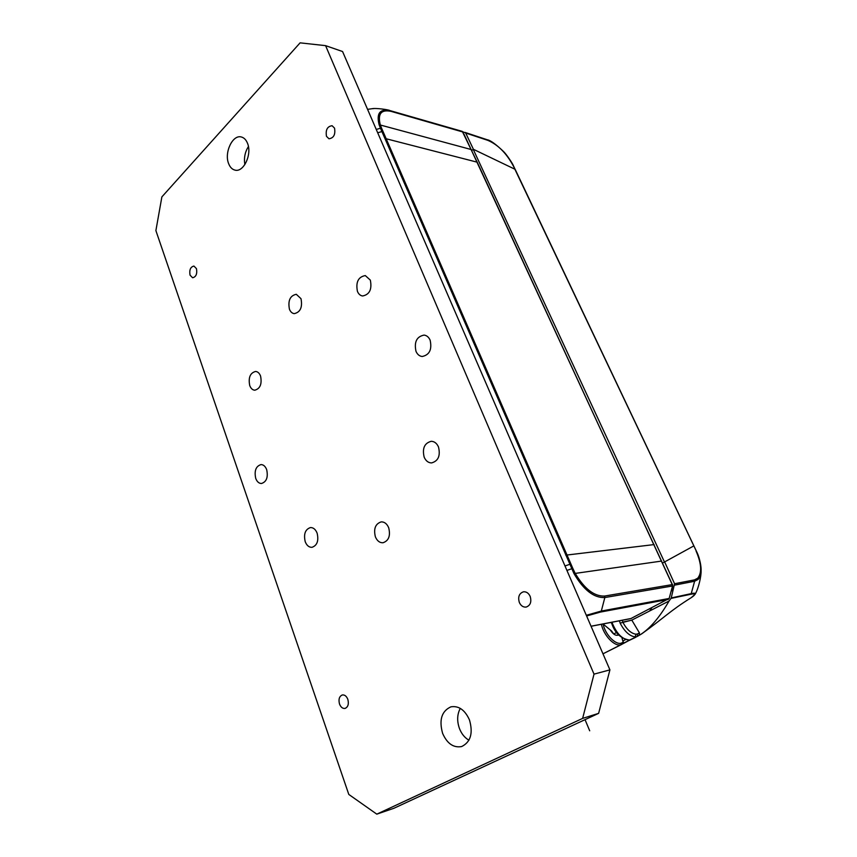 <?xml version="1.0" encoding="UTF-8"?>
<svg xmlns="http://www.w3.org/2000/svg" width="857" height="857" viewBox="0 0 857 857"><rect width="100%" height="100%" fill="white"/><g stroke="black" fill="none" stroke-linecap="round" stroke-linejoin="round"><path stroke-width="1.29" d="M610.73 630.313L613.73 633.976L611.577 631.009L603.017 623.971M610.741 622.482L611.673 623.221M672.274 584.399L464.076 134.324M672.488 584.356L672.574 585.781M671.524 590.934L672.67 585.76M377.701 132.781L381.911 131.571L380.454 128.25L381.601 128.239L380.283 124.801C377.541 113.735 381.183 109.267 391.188 111.399L462.309 131.389L390.492 110.735C380.037 108.496 376.234 113.145 379.105 124.683L380.454 128.25L376.255 129.45M462.309 131.389L477.199 162.187L672.552 585.267L672.541 585.974L604.838 597.543L601.325 611.041L586.317 615.294M586.606 615.969L600.489 612.059L601.325 611.041L669.167 598.454L672.541 585.974M669.167 598.454L630.784 618.615M462.876 131.828L465.705 133.039L473.418 149.311L514.864 169.204L696.259 550.965M698.016 579.493C700.18 577.35 701.208 573.922 701.112 569.198C700.897 563.649 699.291 557.607 696.302 551.072L696.045 550.965C701.54 563.692 702.087 572.776 697.694 578.239L694.427 579.9L674.566 583.735L671.235 597.95L691.224 593.622L694.62 581.239L698.016 579.493L697.694 578.239M695.156 594.222L695.166 594.212C695.616 593.355 694.909 593.055 693.024 593.301L691.224 593.622L690.785 594.276L692.531 593.965C695.82 593.655 695.381 594.897 691.192 597.693C669.842 610.998 664.389 617.64 641.807 633.773L640.715 634.426C650.334 628.213 659.783 617.072 669.071 601.003L670.988 598.4L690.785 594.276M695.166 594.212L691.138 597.736M669.071 601.003L649.542 611.03L651.749 607.934M701.112 569.241L701.112 569.198C700.512 562.031 698.916 555.968 696.312 551.008L515.271 169.59L693.881 545.877L664.646 561.913L674.566 583.735M664.646 561.913L662.772 562.92M649.542 611.03L631.802 620.125L620.264 623.082L619.236 620.843M640.715 634.426L639.193 635.326L639.451 632.916L631.802 620.125M639.193 635.326L637.201 636.43L637.694 633.869L636.023 634.212C631.116 633.505 626.692 629.466 622.76 622.118L631.652 620.211M629.595 640.168L623.767 643.082L622.825 640.982L625.439 639.676M622.075 644.185L629.606 640.168M621.957 637.801L622.825 640.982M618.347 635.026L618.229 635.091C615.669 635.915 613.034 634.201 610.302 629.959M623.339 642.011L621.421 643.104C615.572 645.289 605.16 634.48 603.092 624.035M326.485 136.327L328.959 138.77C333.716 138.084 335.58 134.538 334.541 128.132L332.098 125.722C327.32 126.386 325.446 129.921 326.485 136.327M300.1 42.85L325.585 45.646L594.019 674.138L582.631 718.391L376.801 814.15L348.799 794.439L155.888 230.597L161.877 196.896L300.1 42.85M442.619 733.378C447.15 743.63 453.503 748.022 461.655 746.554C470.664 742.087 473.268 733.206 469.465 719.912C464.944 709.95 458.763 705.59 450.921 706.832C441.655 711.074 438.88 719.923 442.619 733.378M289.43 309.195C290.491 311.841 292.087 313.33 294.23 313.641C300.368 312.259 302.628 307.267 301 298.686L296.286 294.294C290.105 295.622 287.823 300.593 289.43 309.195M249.73 385.543C250.844 388.446 252.515 390.01 254.754 390.214C260.174 388.724 262.113 384.011 260.571 376.062C259.457 373.213 257.807 371.67 255.622 371.445C250.158 372.881 248.198 377.583 249.73 385.543M255.718 478.367C256.993 481.72 258.9 483.434 261.439 483.509C266.527 481.88 268.273 477.274 266.688 469.679C265.413 466.379 263.528 464.676 261.042 464.58C255.922 466.154 254.143 470.761 255.718 478.367M305.21 541.667C306.731 545.502 308.981 547.387 311.948 547.334C317.144 545.534 318.868 540.81 317.133 533.193C315.622 529.412 313.405 527.537 310.491 527.558C305.263 529.315 303.496 534.018 305.21 541.667M375.377 536.803C377.091 540.853 379.608 542.845 382.94 542.77C388.724 540.821 390.653 535.829 388.703 527.794C387 523.809 384.525 521.827 381.269 521.87C375.42 523.745 373.448 528.726 375.377 536.803M424.172 457.167C425.822 460.905 428.275 462.823 431.532 462.93C438.281 461.077 440.594 455.763 438.495 446.99C436.866 443.337 434.467 441.441 431.296 441.291C424.472 443.058 422.105 448.35 424.172 457.167M415.999 351.359C417.37 354.455 419.427 356.169 422.169 356.501C429.507 354.959 432.153 349.517 430.128 340.165C428.768 337.144 426.765 335.451 424.108 335.087C416.706 336.555 413.995 341.975 415.999 351.359M357.433 291.391C358.569 294.08 360.294 295.611 362.575 295.986C369.549 294.626 372.142 289.334 370.331 280.11L365.296 275.579C358.269 276.875 355.644 282.146 357.433 291.391M228.648 163.666C230.051 167.265 232.151 169.407 234.947 170.104C243.527 172.739 252.279 154.314 247.512 143.29C246.13 139.83 244.095 137.741 241.428 137.013C232.697 134.228 223.977 152.653 228.648 163.666M190.05 275.172L192.611 277.764C196.06 276.918 197.346 273.876 196.467 268.648L193.928 266.066C190.468 266.902 189.172 269.944 190.05 275.172M347.824 699.333C346.517 696.13 344.675 694.673 342.307 694.963C339.276 696.312 338.344 699.333 339.511 704.026C340.818 707.261 342.671 708.718 345.071 708.418C348.081 707.036 349.003 704.015 347.824 699.333M530.162 596.376C528.598 593.076 526.348 591.555 523.445 591.801C519.149 593.365 517.778 596.922 519.342 602.482C520.927 605.824 523.198 607.356 526.155 607.077C530.408 605.471 531.747 601.903 530.162 596.376M582.631 718.391L598.625 713.356L609.916 669.874L342.564 51.527L325.585 45.646M598.625 713.356L393.909 808.28L376.801 814.15M609.916 669.874L594.019 674.138M468.95 740.212C464.74 737.791 461.58 733.903 459.459 728.546C456.845 721.037 457.113 714.32 460.284 708.375M244.856 164.598C243.784 158.063 244.973 152.043 248.423 146.536M389.539 110.457L389.924 110.564C388.703 109.653 375.452 107.886 372.206 108.7L373.834 108.593M367.567 109.353L372.206 108.689L367.567 109.353M381.601 128.239L383.036 131.528L381.911 131.571L384.911 138.438L477.199 162.187M383.036 131.528L570.891 563.938L564.988 565.963M384.911 138.438L573.976 573.59C583.671 590.077 593.955 598.068 604.838 597.543L604.667 596.043C594.233 596.515 584.356 588.855 575.047 573.076L572.808 568.373L566.916 570.43M570.891 563.938L572.808 568.373M487.172 139.734L465.019 132.406L487.815 140.344C497.853 144.64 506.262 153.017 513.064 165.487L515.271 169.59L513.064 165.487M471.853 150.371L473.418 149.311M473.16 149.193L664.464 562.01M674.748 585.117L694.62 581.239L694.427 579.9M611.909 622.257C616.654 633.944 622.675 639.89 629.97 640.072L637.201 636.43L629.424 640.147M620.264 623.082L620.125 623.146C624.549 631.513 629.552 636.098 635.123 636.901L636.023 634.212M601.4 624.282C603.574 635.294 614.448 646.756 620.757 644.764L623.767 643.082M621.421 643.104L621.025 644.7L602.974 653.827L621.646 644.453L622.236 642.739M589.702 730.796L585.031 719.655M631.298 618.454L591.041 626.221M513.407 165.755L515.132 169.397M693.881 545.877L696.173 550.794M639.943 634.887L641.025 634.255M636.751 636.697L638.551 635.69M616.644 632.498L613.73 633.976M471.296 149.557L379.105 124.683M391.188 111.399L462.994 132.032M654.137 544.581L565.791 555.165M573.976 573.59L661.69 561.056M672.359 584.581L604.667 596.043M600.489 612.059L668.353 599.397M465.705 133.039L487.815 140.344M622.921 622.043L622.096 620.297M639.451 632.916L637.694 633.869M690.903 594.255L691.342 593.601M692.317 593.997L692.799 593.333M692.531 593.965L693.024 593.301M591.062 626.274L630.913 618.593M701.09 571.126C701.283 575.293 698.969 587.431 695.273 593.987M639.536 635.133L640.918 634.309M618.068 635.176L618.647 634.876M487.215 139.745C490.386 140.259 495.807 144.169 503.477 151.475C506.294 154.035 512.925 163.955 513.386 165.722M629.756 640.136C620.607 638.669 614.48 632.745 611.384 622.353M629.756 640.158L635.423 637.437"/></g></svg>
